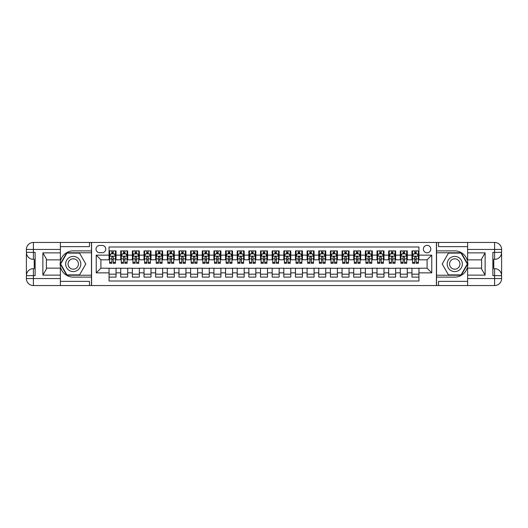 <?xml version="1.0" encoding="UTF-8"?>
<svg xmlns="http://www.w3.org/2000/svg" width="528" height="528" viewBox="0 0 528 528"><rect width="100%" height="100%" fill="white"/><g stroke="black" fill="none" stroke-linecap="round" stroke-linejoin="round"><path stroke-width="0.79" d="M427.099 245.362A3.729 3.729 0 0 0 423.37 249.091A3.729 3.729 0 0 0 427.099 252.813A3.729 3.729 0 0 0 430.828 249.091A3.729 3.729 0 0 0 427.099 245.362M60.357 281.358L89.483 281.358L89.483 285.556L467.643 285.556L467.643 278.56L494.611 278.56L494.611 275.649L492.862 275.649L492.862 252.351L494.611 252.351L494.611 249.44L467.643 249.44L467.643 252.872L485.113 252.872L485.113 275.128L481.622 269.075L481.622 258.925L485.113 252.872M418.942 250.892L411.952 250.892L411.952 255.143L407.293 255.143L407.293 259.809L411.952 259.809L411.952 255.143M407.293 255.143L407.293 250.892L400.303 250.892L400.303 255.143L395.644 255.143L395.644 259.809L400.303 259.809L400.303 255.143M395.644 255.143L395.644 250.892L388.654 250.892L388.654 255.143L383.995 255.143L383.995 259.809L388.654 259.809L388.654 255.143M383.995 255.143L383.995 250.892L377.005 250.892L377.005 255.143L372.346 255.143L372.346 259.809L377.005 259.809L377.005 255.143M372.346 255.143L372.346 250.892L365.356 250.892L365.356 255.143L360.697 255.143L360.697 259.809L365.356 259.809L365.356 255.143M360.697 255.143L360.697 250.892L353.707 250.892L353.707 255.143L349.048 255.143L349.048 259.809L353.707 259.809L353.707 255.143M349.048 255.143L349.048 250.892L342.052 250.892L342.052 255.143L337.392 255.143L337.392 259.809L342.052 259.809L342.052 255.143M337.392 255.143L337.392 250.892L330.403 250.892L330.403 255.143L325.743 255.143L325.743 259.809L330.403 259.809L330.403 255.143M325.743 255.143L325.743 250.892L318.754 250.892L318.754 255.143L314.094 255.143L314.094 259.809L318.754 259.809L318.754 255.143M314.094 255.143L314.094 250.892L307.105 250.892L307.105 255.143L302.445 255.143L302.445 259.809L307.105 259.809L307.105 255.143M302.445 255.143L302.445 250.892L295.456 250.892L295.456 255.143L290.796 255.143L290.796 259.809L295.456 259.809L295.456 255.143M290.796 255.143L290.796 250.892L283.807 250.892L283.807 255.143L279.147 255.143L279.147 259.809L283.807 259.809L283.807 255.143M279.147 255.143L279.147 250.892L272.158 250.892L272.158 255.143L267.498 255.143L267.498 259.809L272.158 259.809L272.158 255.143M267.498 255.143L267.498 250.892L260.502 250.892L260.502 255.143L255.842 255.143L255.842 259.809L260.502 259.809L260.502 255.143M255.842 255.143L255.842 250.892L248.853 250.892L248.853 255.143L244.193 255.143L244.193 259.809L248.853 259.809L248.853 255.143M244.193 255.143L244.193 250.892L237.204 250.892L237.204 255.143L232.544 255.143L232.544 259.809L237.204 259.809L237.204 255.143M232.544 255.143L232.544 250.892L225.555 250.892L225.555 255.143L220.895 255.143L220.895 259.809L225.555 259.809L225.555 255.143M220.895 255.143L220.895 250.892L213.906 250.892L213.906 255.143L209.246 255.143L209.246 259.809L213.906 259.809L213.906 255.143M209.246 255.143L209.246 250.892L202.257 250.892L202.257 255.143L197.597 255.143L197.597 259.809L202.257 259.809L202.257 255.143M197.597 255.143L197.597 250.892L190.608 250.892L190.608 255.143L185.948 255.143L185.948 259.809L190.608 259.809L190.608 255.143M185.948 255.143L185.948 250.892L178.952 250.892L178.952 255.143L174.293 255.143L174.293 259.809L178.952 259.809L178.952 255.143M174.293 255.143L174.293 250.892L167.303 250.892L167.303 255.143L162.644 255.143L162.644 259.809L167.303 259.809L167.303 255.143M162.644 255.143L162.644 250.892L155.654 250.892L155.654 255.143L150.995 255.143L150.995 259.809L155.654 259.809L155.654 255.143M150.995 255.143L150.995 250.892L144.005 250.892L144.005 255.143L139.346 255.143L139.346 259.809L144.005 259.809L144.005 255.143M139.346 255.143L139.346 250.892L132.356 250.892L132.356 255.143L127.697 255.143L127.697 259.809L132.356 259.809L132.356 255.143M127.697 255.143L127.697 250.892L120.707 250.892L120.707 259.809L116.048 259.809L116.048 250.892L109.058 250.892M109.058 277.108L116.048 277.108L116.048 268.191L120.707 268.191L120.707 277.108L127.697 277.108L127.697 268.191L132.356 268.191L132.356 272.857L127.697 272.857M132.356 272.857L132.356 277.108L139.346 277.108L139.346 268.191L144.005 268.191L144.005 272.857L139.346 272.857M144.005 272.857L144.005 277.108L150.995 277.108L150.995 268.191L155.654 268.191L155.654 272.857L150.995 272.857M155.654 272.857L155.654 277.108L162.644 277.108L162.644 268.191L167.303 268.191L167.303 272.857L162.644 272.857M167.303 272.857L167.303 277.108L174.293 277.108L174.293 268.191L178.952 268.191L178.952 272.857L174.293 272.857M178.952 272.857L178.952 277.108L185.948 277.108L185.948 268.191L190.608 268.191L190.608 272.857L185.948 272.857M190.608 272.857L190.608 277.108L197.597 277.108L197.597 268.191L202.257 268.191L202.257 272.857L197.597 272.857M202.257 272.857L202.257 277.108L209.246 277.108L209.246 268.191L213.906 268.191L213.906 272.857L209.246 272.857M213.906 272.857L213.906 277.108L220.895 277.108L220.895 268.191L225.555 268.191L225.555 272.857L220.895 272.857M225.555 272.857L225.555 277.108L232.544 277.108L232.544 268.191L237.204 268.191L237.204 272.857L232.544 272.857M237.204 272.857L237.204 277.108L244.193 277.108L244.193 268.191L248.853 268.191L248.853 272.857L244.193 272.857M248.853 272.857L248.853 277.108L255.842 277.108L255.842 268.191L260.502 268.191L260.502 272.857L255.842 272.857M260.502 272.857L260.502 277.108L267.498 277.108L267.498 268.191L272.158 268.191L272.158 272.857L267.498 272.857M272.158 272.857L272.158 277.108L279.147 277.108L279.147 268.191L283.807 268.191L283.807 272.857L279.147 272.857M283.807 272.857L283.807 277.108L290.796 277.108L290.796 268.191L295.456 268.191L295.456 272.857L290.796 272.857M295.456 272.857L295.456 277.108L302.445 277.108L302.445 268.191L307.105 268.191L307.105 272.857L302.445 272.857M307.105 272.857L307.105 277.108L314.094 277.108L314.094 268.191L318.754 268.191L318.754 272.857L314.094 272.857M318.754 272.857L318.754 277.108L325.743 277.108L325.743 268.191L330.403 268.191L330.403 272.857L325.743 272.857M330.403 272.857L330.403 277.108L337.392 277.108L337.392 268.191L342.052 268.191L342.052 272.857L337.392 272.857M342.052 272.857L342.052 277.108L349.048 277.108L349.048 268.191L353.707 268.191L353.707 272.857L349.048 272.857M353.707 272.857L353.707 277.108L360.697 277.108L360.697 268.191L365.356 268.191L365.356 272.857L360.697 272.857M365.356 272.857L365.356 277.108L372.346 277.108L372.346 268.191L377.005 268.191L377.005 272.857L372.346 272.857M377.005 272.857L377.005 277.108L383.995 277.108L383.995 268.191L388.654 268.191L388.654 272.857L383.995 272.857M388.654 272.857L388.654 277.108L395.644 277.108L395.644 268.191L400.303 268.191L400.303 272.857L395.644 272.857M400.303 272.857L400.303 277.108L407.293 277.108L407.293 268.191L411.952 268.191L411.952 272.857L407.293 272.857M99.62 252.701L102.181 252.701A3.61 3.61 0 0 0 105.791 249.091A3.61 3.61 0 0 0 102.181 245.474L99.62 245.474A3.61 3.61 0 0 0 96.01 249.091A3.61 3.61 0 0 0 99.62 252.701M467.643 246.642L438.517 246.642L438.517 242.444L436.418 242.444L436.418 285.556M436.418 242.444L60.357 242.444L60.357 249.44L33.389 249.44L33.389 252.351L35.138 252.351L35.138 275.649L33.389 275.649L33.389 278.56L60.357 278.56L60.357 275.128L42.887 275.128L42.887 252.872L46.378 258.925L46.378 269.075L42.887 275.128M91.582 285.556L91.582 242.444M418.942 255.143L418.942 246.992L109.058 246.992L109.058 259.809L100.901 259.809L100.901 268.191L109.058 268.191L109.058 281.008L418.942 281.008L418.942 268.191L427.099 268.191L427.099 259.809L418.942 259.809L418.942 255.143L431.759 255.143L431.759 272.857L418.942 272.857M109.058 272.857L96.241 272.857L96.241 255.143L109.058 255.143M411.952 272.857L411.952 277.108L418.942 277.108M109.058 253.81L109.639 253.81M111.85 253.81L113.249 253.81M115.46 253.81L116.048 253.81M109.058 259.69L109.639 259.69M111.85 259.69L113.249 259.69M115.46 259.69L116.048 259.69M109.058 268.31L116.048 268.31M109.058 274.19L116.048 274.19M120.707 259.69L121.288 259.69M123.499 259.69L124.898 259.69M127.116 259.69L127.697 259.69M120.707 253.81L121.288 253.81M123.499 253.81L124.898 253.81M127.116 253.81L127.697 253.81M120.707 268.31L127.697 268.31M120.707 274.19L127.697 274.19M132.356 268.31L139.346 268.31M132.356 274.19L139.346 274.19M132.356 253.81L132.937 253.81M135.155 253.81L136.547 253.81M138.765 253.81L139.346 253.81M132.356 259.69L132.937 259.69M135.155 259.69L136.547 259.69M138.765 259.69L139.346 259.69M144.005 268.31L150.995 268.31M144.005 274.19L150.995 274.19M144.005 253.81L144.586 253.81M146.804 253.81L148.203 253.81M150.414 253.81L150.995 253.81M144.005 259.69L144.586 259.69M146.804 259.69L148.203 259.69M150.414 259.69L150.995 259.69M155.654 268.31L162.644 268.31M155.654 274.19L162.644 274.19M155.654 253.81L156.235 253.81M158.453 253.81L159.852 253.81M162.063 253.81L162.644 253.81M155.654 259.69L156.235 259.69M158.453 259.69L159.852 259.69M162.063 259.69L162.644 259.69M167.303 268.31L174.293 268.31M167.303 274.19L174.293 274.19M167.303 253.81L167.891 253.81M170.102 253.81L171.501 253.81M173.712 253.81L174.293 253.81M167.303 259.69L167.891 259.69M170.102 259.69L171.501 259.69M173.712 259.69L174.293 259.69M178.952 268.31L185.948 268.31M178.952 274.19L185.948 274.19M178.952 253.81L179.54 253.81M181.751 253.81L183.15 253.81M185.361 253.81L185.948 253.81M178.952 259.69L179.54 259.69M181.751 259.69L183.15 259.69M185.361 259.69L185.948 259.69M190.608 268.31L197.597 268.31M190.608 274.19L197.597 274.19M190.608 253.81L191.189 253.81M193.4 253.81L194.799 253.81M197.01 253.81L197.597 253.81M190.608 259.69L191.189 259.69M193.4 259.69L194.799 259.69M197.01 259.69L197.597 259.69M202.257 268.31L209.246 268.31M202.257 274.19L209.246 274.19M202.257 253.81L202.838 253.81M205.049 253.81L206.448 253.81M208.666 253.81L209.246 253.81M202.257 259.69L202.838 259.69M205.049 259.69L206.448 259.69M208.666 259.69L209.246 259.69M213.906 268.31L220.895 268.31M213.906 274.19L220.895 274.19M213.906 253.81L214.487 253.81M216.704 253.81L218.097 253.81M220.315 253.81L220.895 253.81M213.906 259.69L214.487 259.69M216.704 259.69L218.097 259.69M220.315 259.69L220.895 259.69M225.555 268.31L232.544 268.31M225.555 274.19L232.544 274.19M225.555 253.81L226.136 253.81M228.353 253.81L229.746 253.81M231.964 253.81L232.544 253.81M225.555 259.69L226.136 259.69M228.353 259.69L229.746 259.69M231.964 259.69L232.544 259.69M237.204 268.31L244.193 268.31M237.204 274.19L244.193 274.19M237.204 253.81L237.785 253.81M240.002 253.81L241.402 253.81M243.613 253.81L244.193 253.81M237.204 259.69L237.785 259.69M240.002 259.69L241.402 259.69M243.613 259.69L244.193 259.69M248.853 268.31L255.842 268.31M248.853 274.19L255.842 274.19M248.853 253.81L249.44 253.81M251.651 253.81L253.051 253.81M255.262 253.81L255.842 253.81M248.853 259.69L249.44 259.69M251.651 259.69L253.051 259.69M255.262 259.69L255.842 259.69M260.502 268.31L267.498 268.31M260.502 274.19L267.498 274.19M260.502 253.81L261.089 253.81M263.3 253.81L264.7 253.81M266.911 253.81L267.498 253.81M260.502 259.69L261.089 259.69M263.3 259.69L264.7 259.69M266.911 259.69L267.498 259.69M272.158 268.31L279.147 268.31M272.158 274.19L279.147 274.19M272.158 253.81L272.738 253.81M274.949 253.81L276.349 253.81M278.56 253.81L279.147 253.81M272.158 259.69L272.738 259.69M274.949 259.69L276.349 259.69M278.56 259.69L279.147 259.69M283.807 268.31L290.796 268.31M283.807 274.19L290.796 274.19M283.807 253.81L284.387 253.81M286.598 253.81L287.998 253.81M290.215 253.81L290.796 253.81M283.807 259.69L284.387 259.69M286.598 259.69L287.998 259.69M290.215 259.69L290.796 259.69M295.456 268.31L302.445 268.31M295.456 274.19L302.445 274.19M295.456 253.81L296.036 253.81M298.254 253.81L299.647 253.81M301.864 253.81L302.445 253.81M295.456 259.69L296.036 259.69M298.254 259.69L299.647 259.69M301.864 259.69L302.445 259.69M307.105 268.31L314.094 268.31M307.105 274.19L314.094 274.19M307.105 253.81L307.685 253.81M309.903 253.81L311.296 253.81M313.513 253.81L314.094 253.81M307.105 259.69L307.685 259.69M309.903 259.69L311.296 259.69M313.513 259.69L314.094 259.69M318.754 268.31L325.743 268.31M318.754 274.19L325.743 274.19M318.754 253.81L319.334 253.81M321.552 253.81L322.951 253.81M325.162 253.81L325.743 253.81M318.754 259.69L319.334 259.69M321.552 259.69L322.951 259.69M325.162 259.69L325.743 259.69M330.403 268.31L337.392 268.31M330.403 274.19L337.392 274.19M330.403 253.81L330.99 253.81M333.201 253.81L334.6 253.81M336.811 253.81L337.392 253.81M330.403 259.69L330.99 259.69M333.201 259.69L334.6 259.69M336.811 259.69L337.392 259.69M342.052 268.31L349.048 268.31M342.052 274.19L349.048 274.19M342.052 253.81L342.639 253.81M344.85 253.81L346.249 253.81M348.46 253.81L349.048 253.81M342.052 259.69L342.639 259.69M344.85 259.69L346.249 259.69M348.46 259.69L349.048 259.69M353.707 268.31L360.697 268.31M353.707 274.19L360.697 274.19M353.707 253.81L354.288 253.81M356.499 253.81L357.898 253.81M360.109 253.81L360.697 253.81M353.707 259.69L354.288 259.69M356.499 259.69L357.898 259.69M360.109 259.69L360.697 259.69M365.356 268.31L372.346 268.31M365.356 274.19L372.346 274.19M365.356 253.81L365.937 253.81M368.148 253.81L369.547 253.81M371.765 253.81L372.346 253.81M365.356 259.69L365.937 259.69M368.148 259.69L369.547 259.69M371.765 259.69L372.346 259.69M377.005 268.31L383.995 268.31M377.005 274.19L383.995 274.19M377.005 253.81L377.586 253.81M379.797 253.81L381.196 253.81M383.414 253.81L383.995 253.81M377.005 259.69L377.586 259.69M379.797 259.69L381.196 259.69M383.414 259.69L383.995 259.69M388.654 268.31L395.644 268.31M388.654 274.19L395.644 274.19M388.654 253.81L389.235 253.81M391.453 253.81L392.845 253.81M395.063 253.81L395.644 253.81M388.654 259.69L389.235 259.69M391.453 259.69L392.845 259.69M395.063 259.69L395.644 259.69M400.303 268.31L407.293 268.31M400.303 274.19L407.293 274.19M400.303 253.81L400.884 253.81M403.102 253.81L404.501 253.81M406.712 253.81L407.293 253.81M400.303 259.69L400.884 259.69M403.102 259.69L404.501 259.69M406.712 259.69L407.293 259.69M411.952 268.31L418.942 268.31M411.952 274.19L418.942 274.19M411.952 253.81L412.54 253.81M414.751 253.81L416.15 253.81M418.361 253.81L418.942 253.81M411.952 259.69L412.54 259.69M414.751 259.69L416.15 259.69M418.361 259.69L418.942 259.69M100.901 259.809L96.241 255.143M100.901 268.191L96.241 272.857M431.759 255.143L427.099 259.809M431.759 272.857L427.099 268.191M113.249 252.41L111.85 252.41M115.46 262.35L113.249 262.35L113.249 263.3L115.46 263.3L115.46 256.192L114.299 253.862L110.801 253.862L109.639 256.192L109.639 263.3L111.85 263.3L111.85 262.35L109.639 262.35M109.639 256.192L109.639 250.892M115.46 256.192L115.46 250.892M111.85 253.862L111.85 250.892M113.249 250.892L113.249 253.862M113.249 262.35L113.249 257.07L112.477 256.37L111.857 256.971L111.85 262.35M77.022 257.44A7.57 7.57 0 0 0 66.673 260.212A7.57 7.57 0 0 0 69.445 270.56A7.57 7.57 0 0 0 79.787 267.788A7.57 7.57 0 0 0 77.022 257.44M75.827 259.512A5.181 5.181 0 0 0 68.746 261.406A5.181 5.181 0 0 0 70.64 268.488A5.181 5.181 0 0 0 77.722 266.594A5.181 5.181 0 0 0 75.827 259.512M79.523 274.89L66.944 274.89L60.654 264L66.944 253.11L79.523 253.11L85.813 264L79.523 274.89M458.555 257.44A7.57 7.57 0 0 0 448.213 260.212A7.57 7.57 0 0 0 450.978 270.56A7.57 7.57 0 0 0 461.327 267.788A7.57 7.57 0 0 0 458.555 257.44M457.36 259.512A5.181 5.181 0 0 0 450.278 261.406A5.181 5.181 0 0 0 452.173 268.488A5.181 5.181 0 0 0 459.254 266.594A5.181 5.181 0 0 0 457.36 259.512M461.056 274.89L448.477 274.89L442.187 264L448.477 253.11L461.056 253.11L467.346 264L461.056 274.89M91.463 242.444L91.463 250.892L73.234 250.892A13.108 13.108 0 0 0 60.126 264A13.108 13.108 0 0 0 73.234 277.108L91.463 277.108L91.463 285.556M42.887 252.872L60.357 252.872L60.357 249.44M60.357 252.872L60.357 259.862L46.378 259.862M60.357 278.56L60.357 285.556L33.389 285.556A6.989 6.989 0 0 1 26.4 278.56L26.4 249.44A6.989 6.989 0 0 1 33.389 242.444L60.357 242.444M91.463 250.892L91.463 252.76L66.739 252.76L60.251 264L66.739 275.24L91.463 275.24L91.463 252.76M91.463 275.24L91.463 277.108M46.378 268.138L60.357 268.138L60.357 275.128M89.483 285.556L60.357 285.556M26.4 275.649A6.989 6.989 0 0 1 33.389 268.66A6.989 6.989 0 0 0 26.4 275.649L33.389 275.649L33.389 268.66L35.138 268.66M35.138 259.34L33.389 259.34L33.389 252.351L26.4 252.351A6.989 6.989 0 0 0 33.389 259.34A6.989 6.989 0 0 1 26.4 252.351M89.483 242.444L89.483 246.642L60.357 246.642M35.138 260.416L34.208 260.416L34.208 265.03L35.138 265.03M34.208 263.947L35.138 263.947M34.208 262.66L35.138 262.66M34.208 262.449L35.138 262.449M34.208 265.03L34.208 267.584L35.138 267.584M34.208 265.261L35.138 265.261M436.537 285.556L436.537 277.108L454.766 277.108A13.108 13.108 0 0 0 467.874 264A13.108 13.108 0 0 0 454.766 250.892L436.537 250.892L436.537 242.444M485.113 275.128L467.643 275.128L467.643 278.56M467.643 275.128L467.643 268.138L481.622 268.138M467.643 249.44L467.643 242.444L494.611 242.444A6.989 6.989 0 0 1 501.6 249.44L501.6 278.56A6.989 6.989 0 0 1 494.611 285.556L467.643 285.556M436.537 277.108L436.537 275.24L461.261 275.24L467.749 264L461.261 252.76L436.537 252.76L436.537 275.24M436.537 252.76L436.537 250.892M481.622 259.862L467.643 259.862L467.643 252.872M438.517 242.444L467.643 242.444M501.6 252.351A6.989 6.989 0 0 1 494.611 259.34A6.989 6.989 0 0 0 501.6 252.351L494.611 252.351L494.611 259.34L492.862 259.34M492.862 268.66L494.611 268.66L494.611 275.649L501.6 275.649A6.989 6.989 0 0 0 494.611 268.66A6.989 6.989 0 0 1 501.6 275.649M438.517 285.556L438.517 281.358L467.643 281.358M492.862 267.584L493.792 267.584L493.792 262.97L492.862 262.97M493.792 264.053L492.862 264.053M493.792 265.34L492.862 265.34M493.792 265.551L492.862 265.551M493.792 262.97L493.792 260.416L492.862 260.416M493.792 262.739L492.862 262.739M124.898 252.41L123.499 252.41M127.116 262.35L124.898 262.35L124.898 263.3L127.116 263.3L127.116 256.192L125.948 253.862L122.456 253.862L121.288 256.192L121.288 263.3L123.499 263.3L123.499 262.35L121.288 262.35M121.288 256.192L121.288 250.892M127.116 256.192L127.116 250.892M123.499 253.862L123.499 250.892M124.898 250.892L124.898 253.862M124.898 262.35L124.898 257.07L124.126 256.37L123.506 256.971L123.499 262.35M136.547 252.41L135.155 252.41M138.765 262.35L136.547 262.35L136.547 263.3L138.765 263.3L138.765 256.192L137.597 253.862L134.105 253.862L132.937 256.192L132.937 263.3L135.155 263.3L135.155 262.35L132.937 262.35M132.937 256.192L132.937 250.892M138.765 256.192L138.765 250.892M135.155 253.862L135.155 250.892M136.547 250.892L136.547 253.862M136.547 262.35L136.547 257.07L135.775 256.37L135.161 256.971L135.155 262.35M148.203 252.41L146.804 252.41M150.414 262.35L148.203 262.35L148.203 263.3L150.414 263.3L150.414 256.192L149.246 253.862L145.754 253.862L144.586 256.192L144.586 263.3L146.804 263.3L146.804 262.35L144.586 262.35M144.586 256.192L144.586 250.892M150.414 256.192L150.414 250.892M146.804 253.862L146.804 250.892M148.203 250.892L148.203 253.862M148.203 262.35L148.203 257.07L147.424 256.37L146.81 256.971L146.804 262.35M159.852 252.41L158.453 252.41M162.063 262.35L159.852 262.35L159.852 263.3L162.063 263.3L162.063 256.192L160.901 253.862L157.403 253.862L156.235 256.192L156.235 263.3L158.453 263.3L158.453 262.35L156.235 262.35M156.235 256.192L156.235 250.892M162.063 256.192L162.063 250.892M158.453 253.862L158.453 250.892M159.852 250.892L159.852 253.862M159.852 262.35L159.852 257.07L159.08 256.37L158.459 256.971L158.453 262.35M171.501 252.41L170.102 252.41M173.712 262.35L171.501 262.35L171.501 263.3L173.712 263.3L173.712 256.192L172.55 253.862L169.052 253.862L167.891 256.192L167.891 263.3L170.102 263.3L170.102 262.35L167.891 262.35M167.891 256.192L167.891 250.892M173.712 256.192L173.712 250.892M170.102 253.862L170.102 250.892M171.501 250.892L171.501 253.862M171.501 262.35L171.501 257.07L170.729 256.37L170.108 256.971L170.102 262.35M183.15 252.41L181.751 252.41M185.361 262.35L183.15 262.35L183.15 263.3L185.361 263.3L185.361 256.192L184.199 253.862L180.701 253.862L179.54 256.192L179.54 263.3L181.751 263.3L181.751 262.35L179.54 262.35M179.54 256.192L179.54 250.892M185.361 256.192L185.361 250.892M181.751 253.862L181.751 250.892M183.15 250.892L183.15 253.862M183.15 262.35L183.15 257.07L182.378 256.37L181.757 256.971L181.751 262.35M194.799 252.41L193.4 252.41M197.01 262.35L194.799 262.35L194.799 263.3L197.01 263.3L197.01 256.192L195.848 253.862L192.35 253.862L191.189 256.192L191.189 263.3L193.4 263.3L193.4 262.35L191.189 262.35M191.189 256.192L191.189 250.892M197.01 256.192L197.01 250.892M193.4 253.862L193.4 250.892M194.799 250.892L194.799 253.862M194.799 262.35L194.799 257.07L194.027 256.37L193.406 256.971L193.4 262.35M206.448 252.41L205.049 252.41M208.666 262.35L206.448 262.35L206.448 263.3L208.666 263.3L208.666 256.192L207.497 253.862L204.006 253.862L202.838 256.192L202.838 263.3L205.049 263.3L205.049 262.35L202.838 262.35M202.838 256.192L202.838 250.892M208.666 256.192L208.666 250.892M205.049 253.862L205.049 250.892M206.448 250.892L206.448 253.862M206.448 262.35L206.448 257.07L205.676 256.37L205.055 256.971L205.049 262.35M218.097 252.41L216.704 252.41M220.315 262.35L218.097 262.35L218.097 263.3L220.315 263.3L220.315 256.192L219.146 253.862L215.655 253.862L214.487 256.192L214.487 263.3L216.704 263.3L216.704 262.35L214.487 262.35M214.487 256.192L214.487 250.892M220.315 256.192L220.315 250.892M216.704 253.862L216.704 250.892M218.097 250.892L218.097 253.862M218.097 262.35L218.097 257.07L217.325 256.37L216.711 256.971L216.704 262.35M229.746 252.41L228.353 252.41M231.964 262.35L229.746 262.35L229.746 263.3L231.964 263.3L231.964 256.192L230.795 253.862L227.304 253.862L226.136 256.192L226.136 263.3L228.353 263.3L228.353 262.35L226.136 262.35M226.136 256.192L226.136 250.892M231.964 256.192L231.964 250.892M228.353 253.862L228.353 250.892M229.746 250.892L229.746 253.862M229.746 262.35L229.746 257.07L228.974 256.37L228.36 256.971L228.353 262.35M241.402 252.41L240.002 252.41M243.613 262.35L241.402 262.35L241.402 263.3L243.613 263.3L243.613 256.192L242.444 253.862L238.953 253.862L237.785 256.192L237.785 263.3L240.002 263.3L240.002 262.35L237.785 262.35M237.785 256.192L237.785 250.892M243.613 256.192L243.613 250.892M240.002 253.862L240.002 250.892M241.402 250.892L241.402 253.862M241.402 262.35L241.402 257.07L240.629 256.37L240.009 256.971L240.002 262.35M253.051 252.41L251.651 252.41M255.262 262.35L253.051 262.35L253.051 263.3L255.262 263.3L255.262 256.192L254.1 253.862L250.602 253.862L249.44 256.192L249.44 263.3L251.651 263.3L251.651 262.35L249.44 262.35M249.44 256.192L249.44 250.892M255.262 256.192L255.262 250.892M251.651 253.862L251.651 250.892M253.051 250.892L253.051 253.862M253.051 262.35L253.051 257.07L252.278 256.37L251.658 256.971L251.651 262.35M264.7 252.41L263.3 252.41M266.911 262.35L264.7 262.35L264.7 263.3L266.911 263.3L266.911 256.192L265.749 253.862L262.251 253.862L261.089 256.192L261.089 263.3L263.3 263.3L263.3 262.35L261.089 262.35M261.089 256.192L261.089 250.892M266.911 256.192L266.911 250.892M263.3 253.862L263.3 250.892M264.7 250.892L264.7 253.862M264.7 262.35L264.7 257.07L263.927 256.37L263.307 256.971L263.3 262.35M276.349 252.41L274.949 252.41M278.56 262.35L276.349 262.35L276.349 263.3L278.56 263.3L278.56 256.192L277.398 253.862L273.9 253.862L272.738 256.192L272.738 263.3L274.949 263.3L274.949 262.35L272.738 262.35M272.738 256.192L272.738 250.892M278.56 256.192L278.56 250.892M274.949 253.862L274.949 250.892M276.349 250.892L276.349 253.862M276.349 262.35L276.349 257.07L275.576 256.37L274.956 256.971L274.949 262.35M287.998 252.41L286.598 252.41M290.215 262.35L287.998 262.35L287.998 263.3L290.215 263.3L290.215 256.192L289.047 253.862L285.556 253.862L284.387 256.192L284.387 263.3L286.598 263.3L286.598 262.35L284.387 262.35M284.387 256.192L284.387 250.892M290.215 256.192L290.215 250.892M286.598 253.862L286.598 250.892M287.998 250.892L287.998 253.862M287.998 262.35L287.998 257.07L287.225 256.37L286.605 256.971L286.598 262.35M299.647 252.41L298.254 252.41M301.864 262.35L299.647 262.35L299.647 263.3L301.864 263.3L301.864 256.192L300.696 253.862L297.205 253.862L296.036 256.192L296.036 263.3L298.254 263.3L298.254 262.35L296.036 262.35M296.036 256.192L296.036 250.892M301.864 256.192L301.864 250.892M298.254 253.862L298.254 250.892M299.647 250.892L299.647 253.862M299.647 262.35L299.647 257.07L298.874 256.37L298.261 256.971L298.254 262.35M311.296 252.41L309.903 252.41M313.513 262.35L311.296 262.35L311.296 263.3L313.513 263.3L313.513 256.192L312.345 253.862L308.854 253.862L307.685 256.192L307.685 263.3L309.903 263.3L309.903 262.35L307.685 262.35M307.685 256.192L307.685 250.892M313.513 256.192L313.513 250.892M309.903 253.862L309.903 250.892M311.296 250.892L311.296 253.862M311.296 262.35L311.296 257.07L310.523 256.37L309.91 256.971L309.903 262.35M322.951 252.41L321.552 252.41M325.162 262.35L322.951 262.35L322.951 263.3L325.162 263.3L325.162 256.192L323.994 253.862L320.503 253.862L319.334 256.192L319.334 263.3L321.552 263.3L321.552 262.35L319.334 262.35M319.334 256.192L319.334 250.892M325.162 256.192L325.162 250.892M321.552 253.862L321.552 250.892M322.951 250.892L322.951 253.862M322.951 262.35L322.951 257.07L322.179 256.37L321.559 256.971L321.552 262.35M334.6 252.41L333.201 252.41M336.811 262.35L334.6 262.35L334.6 263.3L336.811 263.3L336.811 256.192L335.65 253.862L332.152 253.862L330.99 256.192L330.99 263.3L333.201 263.3L333.201 262.35L330.99 262.35M330.99 256.192L330.99 250.892M336.811 256.192L336.811 250.892M333.201 253.862L333.201 250.892M334.6 250.892L334.6 253.862M334.6 262.35L334.6 257.07L333.828 256.37L333.208 256.971L333.201 262.35M346.249 252.41L344.85 252.41M348.46 262.35L346.249 262.35L346.249 263.3L348.46 263.3L348.46 256.192L347.299 253.862L343.801 253.862L342.639 256.192L342.639 263.3L344.85 263.3L344.85 262.35L342.639 262.35M342.639 256.192L342.639 250.892M348.46 256.192L348.46 250.892M344.85 253.862L344.85 250.892M346.249 250.892L346.249 253.862M346.249 262.35L346.249 257.07L345.477 256.37L344.857 256.971L344.85 262.35M357.898 252.41L356.499 252.41M360.109 262.35L357.898 262.35L357.898 263.3L360.109 263.3L360.109 256.192L358.948 253.862L355.45 253.862L354.288 256.192L354.288 263.3L356.499 263.3L356.499 262.35L354.288 262.35M354.288 256.192L354.288 250.892M360.109 256.192L360.109 250.892M356.499 253.862L356.499 250.892M357.898 250.892L357.898 253.862M357.898 262.35L357.898 257.07L357.126 256.37L356.506 256.971L356.499 262.35M369.547 252.41L368.148 252.41M371.765 262.35L369.547 262.35L369.547 263.3L371.765 263.3L371.765 256.192L370.597 253.862L367.099 253.862L365.937 256.192L365.937 263.3L368.148 263.3L368.148 262.35L365.937 262.35M365.937 256.192L365.937 250.892M371.765 256.192L371.765 250.892M368.148 253.862L368.148 250.892M369.547 250.892L369.547 253.862M369.547 262.35L369.547 257.07L368.775 256.37L368.155 256.971L368.148 262.35M381.196 252.41L379.797 252.41M383.414 262.35L381.196 262.35L381.196 263.3L383.414 263.3L383.414 256.192L382.246 253.862L378.754 253.862L377.586 256.192L377.586 263.3L379.797 263.3L379.797 262.35L377.586 262.35M377.586 256.192L377.586 250.892M383.414 256.192L383.414 250.892M379.797 253.862L379.797 250.892M381.196 250.892L381.196 253.862M381.196 262.35L381.196 257.07L380.424 256.37L379.804 256.971L379.797 262.35M392.845 252.41L391.453 252.41M395.063 262.35L392.845 262.35L392.845 263.3L395.063 263.3L395.063 256.192L393.895 253.862L390.403 253.862L389.235 256.192L389.235 263.3L391.453 263.3L391.453 262.35L389.235 262.35M389.235 256.192L389.235 250.892M395.063 256.192L395.063 250.892M391.453 253.862L391.453 250.892M392.845 250.892L392.845 253.862M392.845 262.35L392.845 257.07L392.073 256.37L391.459 256.971L391.453 262.35M404.501 252.41L403.102 252.41M406.712 262.35L404.501 262.35L404.501 263.3L406.712 263.3L406.712 256.192L405.544 253.862L402.052 253.862L400.884 256.192L400.884 263.3L403.102 263.3L403.102 262.35L400.884 262.35M400.884 256.192L400.884 250.892M406.712 256.192L406.712 250.892M403.102 253.862L403.102 250.892M404.501 250.892L404.501 253.862M404.501 262.35L404.501 257.07L403.729 256.37L403.108 256.971L403.102 262.35M416.15 252.41L414.751 252.41M418.361 262.35L416.15 262.35L416.15 263.3L418.361 263.3L418.361 256.192L417.199 253.862L413.701 253.862L412.54 256.192L412.54 263.3L414.751 263.3L414.751 262.35L412.54 262.35M412.54 256.192L412.54 250.892M418.361 256.192L418.361 250.892M414.751 253.862L414.751 250.892M416.15 250.892L416.15 253.862M416.15 262.35L416.15 257.07L415.378 256.37L414.757 256.971L414.751 262.35M120.707 272.857L116.048 272.857M120.707 255.143L116.048 255.143M115.434 256.139L109.666 256.139M109.639 254.503L110.484 254.503M114.622 254.503L115.46 254.503M111.85 258.892L109.639 258.892M115.46 258.892L113.249 258.892M113.249 253.15L111.85 253.15M33.389 242.444A6.989 6.989 0 0 0 26.4 249.44L33.389 249.44L33.389 242.444M33.389 285.556L33.389 278.56L26.4 278.56A6.989 6.989 0 0 0 33.389 285.556M494.611 285.556A6.989 6.989 0 0 0 501.6 278.56L494.611 278.56L494.611 285.556M494.611 242.444L494.611 249.44L501.6 249.44A6.989 6.989 0 0 0 494.611 242.444M127.083 256.139L121.315 256.139M121.288 254.503L122.133 254.503M126.271 254.503L127.116 254.503M123.499 258.892L121.288 258.892M127.116 258.892L124.898 258.892M124.898 253.15L123.499 253.15M138.732 256.139L132.97 256.139M132.937 254.503L133.782 254.503M137.92 254.503L138.765 254.503M135.155 258.892L132.937 258.892M138.765 258.892L136.547 258.892M136.547 253.15L135.155 253.15M150.381 256.139L144.619 256.139M144.586 254.503L145.431 254.503M149.569 254.503L150.414 254.503M146.804 258.892L144.586 258.892M150.414 258.892L148.203 258.892M148.203 253.15L146.804 253.15M162.037 256.139L156.268 256.139M156.235 254.503L157.08 254.503M161.218 254.503L162.063 254.503M158.453 258.892L156.235 258.892M162.063 258.892L159.852 258.892M159.852 253.15L158.453 253.15M173.686 256.139L167.917 256.139M167.891 254.503L168.736 254.503M172.867 254.503L173.712 254.503M170.102 258.892L167.891 258.892M173.712 258.892L171.501 258.892M171.501 253.15L170.102 253.15M185.335 256.139L179.566 256.139M179.54 254.503L180.385 254.503M184.516 254.503L185.361 254.503M181.751 258.892L179.54 258.892M185.361 258.892L183.15 258.892M183.15 253.15L181.751 253.15M196.984 256.139L191.215 256.139M191.189 254.503L192.034 254.503M196.172 254.503L197.01 254.503M193.4 258.892L191.189 258.892M197.01 258.892L194.799 258.892M194.799 253.15L193.4 253.15M208.633 256.139L202.864 256.139M202.838 254.503L203.683 254.503M207.821 254.503L208.666 254.503M205.049 258.892L202.838 258.892M208.666 258.892L206.448 258.892M206.448 253.15L205.049 253.15M220.282 256.139L214.52 256.139M214.487 254.503L215.332 254.503M219.47 254.503L220.315 254.503M216.704 258.892L214.487 258.892M220.315 258.892L218.097 258.892M218.097 253.15L216.704 253.15M231.931 256.139L226.169 256.139M226.136 254.503L226.981 254.503M231.119 254.503L231.964 254.503M228.353 258.892L226.136 258.892M231.964 258.892L229.746 258.892M229.746 253.15L228.353 253.15M243.586 256.139L237.818 256.139M237.785 254.503L238.63 254.503M242.768 254.503L243.613 254.503M240.002 258.892L237.785 258.892M243.613 258.892L241.402 258.892M241.402 253.15L240.002 253.15M255.235 256.139L249.467 256.139M249.44 254.503L250.285 254.503M254.417 254.503L255.262 254.503M251.651 258.892L249.44 258.892M255.262 258.892L253.051 258.892M253.051 253.15L251.651 253.15M266.884 256.139L261.116 256.139M261.089 254.503L261.934 254.503M266.066 254.503L266.911 254.503M263.3 258.892L261.089 258.892M266.911 258.892L264.7 258.892M264.7 253.15L263.3 253.15M278.533 256.139L272.765 256.139M272.738 254.503L273.583 254.503M277.715 254.503L278.56 254.503M274.949 258.892L272.738 258.892M278.56 258.892L276.349 258.892M276.349 253.15L274.949 253.15M290.182 256.139L284.414 256.139M284.387 254.503L285.232 254.503M289.37 254.503L290.215 254.503M286.598 258.892L284.387 258.892M290.215 258.892L287.998 258.892M287.998 253.15L286.598 253.15M301.831 256.139L296.069 256.139M296.036 254.503L296.881 254.503M301.019 254.503L301.864 254.503M298.254 258.892L296.036 258.892M301.864 258.892L299.647 258.892M299.647 253.15L298.254 253.15M313.48 256.139L307.718 256.139M307.685 254.503L308.53 254.503M312.668 254.503L313.513 254.503M309.903 258.892L307.685 258.892M313.513 258.892L311.296 258.892M311.296 253.15L309.903 253.15M325.136 256.139L319.367 256.139M319.334 254.503L320.179 254.503M324.317 254.503L325.162 254.503M321.552 258.892L319.334 258.892M325.162 258.892L322.951 258.892M322.951 253.15L321.552 253.15M336.785 256.139L331.016 256.139M330.99 254.503L331.828 254.503M335.966 254.503L336.811 254.503M333.201 258.892L330.99 258.892M336.811 258.892L334.6 258.892M334.6 253.15L333.201 253.15M348.434 256.139L342.665 256.139M342.639 254.503L343.484 254.503M347.615 254.503L348.46 254.503M344.85 258.892L342.639 258.892M348.46 258.892L346.249 258.892M346.249 253.15L344.85 253.15M360.083 256.139L354.314 256.139M354.288 254.503L355.133 254.503M359.264 254.503L360.109 254.503M356.499 258.892L354.288 258.892M360.109 258.892L357.898 258.892M357.898 253.15L356.499 253.15M371.732 256.139L365.963 256.139M365.937 254.503L366.782 254.503M370.92 254.503L371.765 254.503M368.148 258.892L365.937 258.892M371.765 258.892L369.547 258.892M369.547 253.15L368.148 253.15M383.381 256.139L377.619 256.139M377.586 254.503L378.431 254.503M382.569 254.503L383.414 254.503M379.797 258.892L377.586 258.892M383.414 258.892L381.196 258.892M381.196 253.15L379.797 253.15M395.03 256.139L389.268 256.139M389.235 254.503L390.08 254.503M394.218 254.503L395.063 254.503M391.453 258.892L389.235 258.892M395.063 258.892L392.845 258.892M392.845 253.15L391.453 253.15M406.685 256.139L400.917 256.139M400.884 254.503L401.729 254.503M405.867 254.503L406.712 254.503M403.102 258.892L400.884 258.892M406.712 258.892L404.501 258.892M404.501 253.15L403.102 253.15M418.334 256.139L412.566 256.139M412.54 254.503L413.378 254.503M417.516 254.503L418.361 254.503M414.751 258.892L412.54 258.892M418.361 258.892L416.15 258.892M416.15 253.15L414.751 253.15"/></g></svg>
